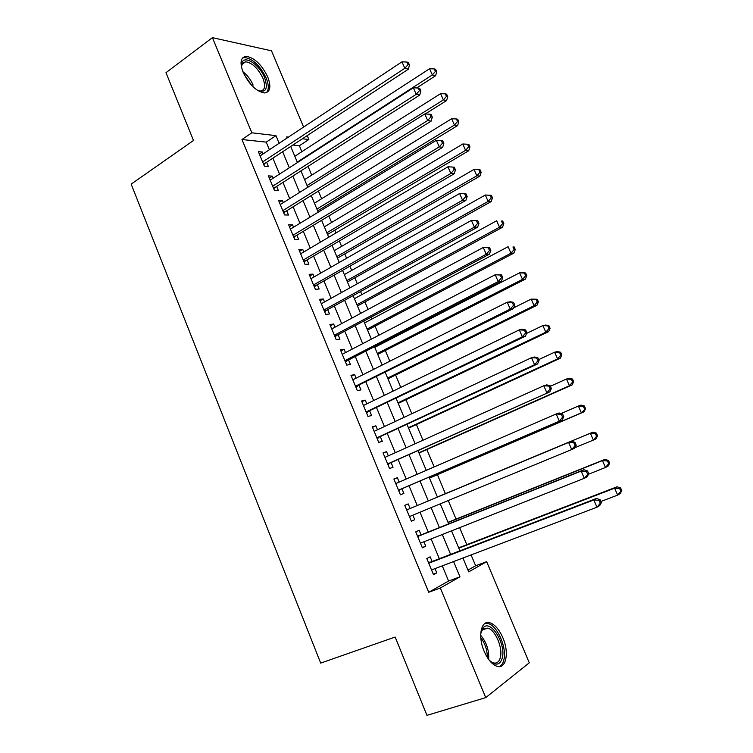 <?xml version="1.0" encoding="UTF-8"?>
<svg xmlns="http://www.w3.org/2000/svg" width="753" height="753" viewBox="0 0 753 753"><rect width="100%" height="100%" fill="white"/><g stroke="black" fill="none" stroke-linecap="round" stroke-linejoin="round"><path stroke-width="1.13" d="M484.132 651.232C477.506 636.04 481.214 619.54 490.052 622.816C494.994 624.623 499.267 629.612 502.872 637.782C509.442 652.587 506.091 669.728 496.829 666.254C491.944 664.381 487.709 659.374 484.132 651.232M243.125 72.269C239.558 62.461 240.602 57.153 246.25 56.324C254.533 57.774 261.686 64.645 267.729 76.928C271.391 86.811 270.308 92.158 264.482 92.967C256.312 91.48 249.196 84.581 243.125 72.269M467.98 570.087L475.632 565.767L486.664 561.663L529.274 662.819L485.723 697.626L426.951 715.35L395.156 637.047L320.684 663.092L131.163 184.118L193.512 140.482L165.98 72.683L212.421 37.65L271.504 50.828L303.61 127.05M307.215 135.606L308.862 139.521L302.405 138.759M301.878 151.682L299.374 145.715L308.862 139.521M475.632 565.767L471.086 554.933M466.794 544.692L459.641 527.646M456.054 519.099L448.27 500.547M445.381 493.667L437.427 474.701M434.161 466.935L426.866 449.55M422.96 440.241L416.381 424.56M411.835 413.726L405.961 399.73M400.784 387.381L395.607 375.05M389.8 361.224L385.31 350.522M382.345 343.443L382.053 342.747M378.9 335.226L375.088 326.143M372.067 318.952L371.267 317.051M368.057 309.408L364.923 301.925M361.854 294.611L360.565 291.533M357.299 283.759L354.814 277.848M351.698 270.421L349.919 266.176M346.606 258.27L344.78 253.921M341.608 246.382L339.349 240.988M335.979 232.95L334.793 230.136M331.584 222.483L328.845 215.951M325.428 207.8L324.882 206.501M321.625 198.736L318.406 191.083M311.714 175.138L308.043 166.375M432.081 561.484L430.151 556.825L426.8 558.538L433.464 574.633L436.787 572.835L435.036 568.6M421.068 534.912L419.148 530.281L415.76 531.844L422.377 547.836L425.746 546.189L423.92 541.793M410.131 508.51L408.22 503.908L404.775 505.329L411.354 521.217L414.771 519.711L412.879 515.156M399.184 482.108L397.358 477.703L393.875 478.983L400.408 494.768L403.872 493.403L401.97 488.819M388.313 455.866L386.571 451.678L383.042 452.817L389.536 468.498L393.038 467.274L391.146 462.719M377.507 429.794L375.851 425.812L372.283 426.819L378.731 442.397L382.279 441.305L380.397 436.778M366.767 403.89L365.205 400.116L361.591 400.991L367.991 416.465L371.587 415.515L369.723 411.016M356.103 378.157L354.625 374.589L350.964 375.333L357.336 390.703L360.96 389.885L359.115 385.423M345.505 352.592L344.112 349.223L340.412 349.834L346.738 365.111L350.409 364.424L348.573 359.981M334.981 327.188L333.664 324.025L329.927 324.505L336.205 339.688L339.923 339.123L338.097 334.718M324.524 301.953L323.291 298.979L319.507 299.336L325.748 314.415L329.503 313.992L327.687 309.605M314.123 276.878L312.975 274.101L309.154 274.327L315.356 289.312L319.159 289.011L317.352 284.653M303.798 251.963L302.734 249.375L298.866 249.478L305.031 264.369L308.871 264.19L307.073 259.87M293.538 227.208L292.55 224.808L288.653 224.789L294.771 239.586L298.649 239.529L296.87 235.237M283.344 202.604L282.431 200.402L278.497 200.251L284.578 214.953L288.493 215.029L286.724 210.755M273.217 178.16L272.379 176.136L268.397 175.873L274.45 190.49L278.403 190.678L276.643 186.433M299.374 145.715L292.879 145.018M269.395 149.734L266.242 142.138L241.967 139.512L428.721 592.263L448.6 581.034L442.293 565.851M439.328 558.707L431.111 538.941M428.241 532.042L420.005 512.209M417.237 505.545L409.03 485.789M406.225 479.049L398.139 459.594M395.287 452.722L387.334 433.568M384.416 426.556L376.585 407.721M373.62 400.568L365.92 382.035M362.89 374.749L355.312 356.517M352.235 349.1L344.78 331.16M341.646 323.611L334.313 305.963M331.122 298.292L323.912 280.935M320.665 273.132L313.577 256.067M310.283 248.132L303.308 231.35M299.967 223.302L293.105 206.793M289.707 198.623L282.968 182.395M279.523 174.094L272.887 158.149M263.145 153.876L262.383 152.031L258.373 151.654L264.378 166.168L268.369 166.479L266.628 162.262M485.723 697.626L440.326 587.999L459.97 576.836L453.598 561.559M428.721 592.263L440.326 587.999M241.967 139.512L251.822 132.81L212.421 37.65M279.128 143.277L275.946 135.644L251.822 132.81M450.605 554.387L442.312 534.508M439.423 527.571L431.102 507.635M428.306 500.924L420.023 481.063M417.2 474.296L409.039 454.727M406.159 447.819L398.121 428.57M395.184 421.52L387.287 402.582M384.284 395.391L376.519 376.754M373.46 369.431L365.817 351.105M362.701 343.65L355.181 325.616M352.018 318.03L344.62 300.296M341.401 292.578L334.125 275.137M330.859 267.296L323.696 250.137M320.373 242.174L313.342 225.307M309.963 217.212L303.045 200.627M299.619 192.41L292.813 176.098M289.34 167.768L282.657 151.73M462.935 558.02L468.724 571.856L486.664 561.663M288.427 137.112L286.724 136.914L287.157 137.959M290.705 146.449L297.444 162.544M300.946 170.912L307.798 187.281M311.253 195.535L318.218 212.186M321.616 220.309L328.703 237.251M332.054 245.252L339.264 262.477M342.559 270.355L349.891 287.872M353.129 295.618L360.583 313.427M363.774 321.051L371.351 339.151M374.476 346.644L382.185 365.054M385.263 372.406L393.094 391.118M396.116 398.337L404.069 417.36M407.034 424.438L415.129 443.771M418.028 450.718L426.254 470.361M429.097 477.167L437.446 497.112M440.27 503.851L448.647 523.872M451.565 530.846L459.914 550.81M266.242 142.138L275.946 135.644M448.6 581.034L459.97 576.836M259.361 154.045L262.383 152.031M269.329 178.113L272.379 176.136M279.354 202.331L282.431 200.402M289.444 226.709L292.55 224.808M299.6 251.238L302.734 249.375M309.812 275.918L312.975 274.101M320.1 300.758L323.291 298.979M330.445 325.767L333.664 324.025M340.864 350.926L344.112 349.223M351.34 376.246L354.625 374.589M361.892 401.735L365.205 400.116M372.509 427.384L375.851 425.812M383.202 453.202L386.571 451.678M393.96 479.19L397.358 477.703M404.785 505.348L408.22 503.908M411.317 521.123L414.771 519.711M422.254 547.553L425.746 546.189M433.276 574.163L436.787 572.835M263.126 163.128L265.056 163.288L408.39 69.163L404.822 68.297L262.628 161.933M408.041 64.645L409.463 64.993L408.333 62.414L406.902 62.057L408.041 64.645L404.822 68.297L401.98 61.821L260.124 155.88M265.056 163.288L263.814 164.794M408.39 69.163L409.463 64.993M406.902 62.057L401.98 61.821M416.635 87.96L435.62 75.733L432.344 74.942L429.596 68.73L294.818 156.266M297.256 162.093L432.344 74.942L435.422 71.441L436.731 71.761L435.639 69.276L434.321 68.947L435.422 71.441M429.596 68.73L434.321 68.947M436.731 71.761L435.62 75.733M241.581 67.619L241.751 63.374C243.68 54.263 259.456 64.391 264.614 77.691C268.322 89.023 265.913 93.221 257.385 90.304M258.392 90.774L260.274 91.057C264.943 90.398 265.818 86.115 262.901 78.218C258.063 68.382 252.33 62.885 245.694 61.746L242.635 63.13L241.478 66.49M266.393 92.675C268.99 89.833 268.906 84.938 266.148 77.983C260.152 65.784 253.036 58.969 244.81 57.539L242.381 58.122M480.687 634.638L481.111 632.134L483.341 627.644C490.551 619.004 506.054 643.655 502.364 657.755C500.011 665.426 495.587 666.17 489.083 659.986M490.674 661.567L493.177 662.856C496.829 663.798 499.248 661.915 500.416 657.19C502.882 647.524 495.192 629.837 487.803 628.096L482.805 629.32L481.035 632.454M499.333 666.612C501.592 665.558 503.117 663.233 503.917 659.637C506.929 647.599 497.375 625.734 488.226 623.578L484.96 623.409M273.433 188.034L275.061 187.441L273.151 187.337L275.061 187.441L419.732 95.047L416.211 94.323L272.68 186.217M419.44 90.642L420.842 90.944L419.703 88.346L418.291 88.035L419.44 90.642L416.211 94.323L413.359 87.8L270.167 180.136M274.403 188.081L273.81 188.937M419.732 95.047L420.842 90.944M418.291 88.035L413.359 87.8M283.232 211.697L285.133 211.744L431.149 121.111L427.685 120.518L282.799 210.661M430.914 116.828L432.307 117.073L431.149 114.447L429.765 114.202L430.914 116.828L427.685 120.518L424.805 113.957L280.267 204.534M285.133 211.744L283.862 213.221M431.149 121.111L432.307 117.073M429.765 114.202L424.805 113.957M293.378 236.216L295.261 236.197L442.651 147.343L439.234 146.901L292.983 235.265M442.472 143.192L443.837 143.381L442.679 140.736L441.314 140.547L442.472 143.192L439.234 146.901L436.335 140.293L290.432 229.1M295.261 236.197L293.981 237.666M442.651 147.343L443.837 143.381M441.314 140.547L436.335 140.293M303.591 260.896L305.454 260.811L454.228 173.764L450.859 173.463L303.233 260.02M454.115 169.736L455.461 169.867L454.294 167.204L452.948 167.072L454.115 169.736L450.859 173.463L447.941 166.808L300.663 253.817M305.454 260.811L304.165 262.26M454.228 173.764L455.461 169.867M452.948 167.072L447.941 166.808M425.2 113.976L446.585 100.573L443.357 99.904L440.59 93.654L304.598 179.638M307.055 185.502L443.357 99.904L446.444 96.384L447.734 96.657L446.633 94.163L445.334 93.88L446.444 96.384M440.59 93.654L445.334 93.88M447.734 96.657L446.585 100.573M317.672 210.887L457.626 125.572L454.436 125.036L451.659 118.739L314.443 203.159M316.909 209.061L454.436 125.036L457.532 121.497L458.803 121.722L457.692 119.209L456.422 118.974L457.532 121.497M451.659 118.739L456.422 118.974M458.803 121.722L457.626 125.572M327.527 234.447L468.733 150.741L465.589 150.336L462.794 143.992L324.345 226.822M326.83 232.762L465.589 150.336L468.695 146.779L469.947 146.948L468.837 144.416L467.575 144.237L468.695 146.779M462.794 143.992L467.575 144.237M469.947 146.948L468.733 150.741M337.448 258.138L479.915 176.08L476.828 175.797L474.014 169.416L334.304 250.627M336.807 256.604L476.828 175.797L479.934 172.221L481.167 172.343L480.047 169.792L478.804 169.67L479.934 172.221M474.014 169.416L478.804 169.67M481.167 172.343L479.915 176.08M313.869 285.726L315.714 285.585L465.891 200.373L462.568 200.213L313.549 284.935M465.834 196.467L467.152 196.533L465.985 193.86L464.657 193.785L465.834 196.467L462.568 200.213L459.631 193.512L310.961 278.695M315.714 285.585L314.406 287.015M465.891 200.373L467.152 196.533M464.657 193.785L459.631 193.512M347.425 281.98L491.172 201.578L488.132 201.428L485.299 195.008L344.328 274.581M346.841 280.596L488.132 201.428L491.248 197.841L492.462 197.907L491.333 195.338L490.118 195.272L491.248 197.841M485.299 195.008L490.118 195.272M492.462 197.907L491.172 201.578M324.214 310.716L326.04 310.509L477.628 227.161L474.362 227.152L323.931 310.01M477.637 223.377L474.362 227.152L471.406 220.403L477.75 220.695L476.451 220.676L477.637 223.377L478.936 223.387L477.75 220.695M321.324 303.732L471.406 220.403L476.451 220.676M326.04 310.509L324.722 311.93M477.628 227.161L478.936 223.387M357.459 305.972L502.505 227.246L499.512 227.237L496.66 220.77L354.409 298.687M356.941 304.73L499.512 227.237L502.637 223.622L503.832 223.641L502.693 221.053L501.498 221.034L502.637 223.622M501.498 221.034L502.693 221.053M503.832 223.641L502.505 227.246M334.624 335.866L336.431 335.603L489.45 254.138L486.24 254.269L334.379 335.254M489.516 250.485L486.24 254.269L483.266 247.473L489.61 247.718L488.32 247.765L489.516 250.485L490.796 250.438L489.61 247.718M331.753 328.929L483.266 247.473L488.32 247.765M336.431 335.603L335.104 337.005M489.45 254.138L490.796 250.438M367.558 330.106L513.913 253.093L510.967 253.215L508.096 246.702L364.565 322.933M367.106 329.023L510.967 253.215L514.101 249.582L515.278 249.544L514.13 246.946L512.953 246.984L514.101 249.582M512.953 246.984L514.13 246.946M515.278 249.544L513.913 253.093M345.109 361.176L346.888 360.847L501.347 281.302L498.194 281.584L344.893 360.649M501.489 277.782L498.194 281.584L495.201 274.741L501.545 274.939L500.284 275.043L501.489 277.782L502.74 277.669L501.545 274.939M342.257 354.286L495.201 274.741L500.284 275.043M346.888 360.847L345.542 362.24M501.347 281.302L502.74 277.669M377.724 354.39L525.396 279.109L522.507 279.372L519.608 272.812L374.778 347.34M377.338 353.468L522.507 279.372L525.65 275.72L526.799 275.617L525.641 273.01L524.493 273.094L525.65 275.72M524.493 273.094L519.608 272.812L522.516 272.586L525.641 273.01M526.799 275.617L525.396 279.109M355.651 386.647L513.339 308.655L510.242 309.097L355.472 386.214M513.537 305.266L510.242 309.097L507.221 302.198L510.336 301.793L513.565 302.348L512.322 302.508L513.537 305.266L514.77 305.097L513.565 302.348M352.818 379.813L507.221 302.198L512.322 302.508M357.421 386.261L356.056 387.635M513.339 308.655L514.77 305.097M387.946 378.825L536.955 305.294L534.112 305.699L531.204 299.101L513.668 307.836M387.626 378.062L534.112 305.699L537.265 302.028L538.404 301.878L537.237 299.242L536.098 299.393L537.265 302.028M536.098 299.393L531.204 299.101L537.237 299.242M538.404 301.878L536.955 305.294M366.269 412.296L525.415 336.205L522.366 336.798L366.127 411.947M525.669 332.948L522.366 336.798L519.325 329.852L522.384 329.296L525.669 329.946L524.455 330.172L525.669 332.948L526.884 332.713L525.669 329.946M363.454 405.5L519.325 329.852L524.455 330.172M368.01 411.844L366.636 413.19M525.415 336.205L526.884 332.713M398.233 403.41L548.598 331.659L545.803 332.205L542.875 325.56L526.592 333.41M397.979 402.808L545.803 332.205L548.965 328.524L550.076 328.308L548.909 325.654L547.789 325.861L548.965 328.524M547.789 325.861L542.875 325.56L545.68 325.051L548.909 325.654M550.076 328.308L548.598 331.659M376.952 438.105L537.567 363.944L534.583 364.697L376.848 437.851M537.896 360.828L534.583 364.697L531.524 357.703L534.517 356.988L537.858 357.741L536.673 358.023L537.896 360.828L539.082 360.527L537.858 357.741M374.156 431.356L531.524 357.703L536.673 358.023M378.674 437.587L377.291 438.914M537.567 363.944L539.082 360.527M408.587 428.156L560.317 358.202L557.578 358.899L554.632 352.206L538.687 359.623M408.408 427.713L557.578 358.899L560.74 355.19L561.832 354.917L560.656 352.253L559.564 352.517L560.74 355.19M559.564 352.517L554.632 352.206L557.38 351.547L560.656 352.253M561.832 354.917L560.317 358.202M387.701 464.074L549.812 391.88L387.635 463.923M550.208 388.896L546.885 392.793L543.798 385.752L546.744 384.877L550.142 385.734L548.975 386.082L550.208 388.896L551.375 388.539L550.142 385.734M384.934 457.382L543.798 385.752L548.975 386.082M389.405 463.49L388.011 464.808M384.839 457.156L385.414 457.165M549.812 391.88L551.375 388.539M419.007 453.052L572.111 384.924L569.428 385.762L566.463 379.032L550.368 386.261M418.894 452.769L569.428 385.762L572.6 382.044L573.673 381.715L572.487 379.023L571.414 379.352L572.6 382.044M571.414 379.352L566.463 379.032L569.155 378.232L572.487 379.023M573.673 381.715L572.111 384.924M398.525 490.222L562.143 420.014L398.497 490.165M562.604 417.181L559.272 421.096L556.166 413.999L559.046 412.964L562.51 413.924L561.361 414.338L562.604 417.181L563.743 416.757L562.51 413.924M395.777 483.586L556.166 413.999L561.361 414.338M400.21 489.572L398.798 490.871M395.607 483.162L396.652 483.2M562.143 420.014L563.743 416.757M429.492 478.108L583.989 411.835L581.363 412.823L578.37 406.036L561.079 413.529M429.445 477.995L581.363 412.823L585.589 408.691L584.394 405.98L583.349 406.366L584.544 409.077M583.349 406.366L578.37 406.036L581.015 405.095L584.394 405.98M585.589 408.691L583.989 411.835M576.214 445.174L574.963 442.322L573.842 442.802L575.094 445.663L576.214 445.174L574.558 448.355L409.434 516.577M575.094 445.663L571.753 449.597L568.619 442.453L571.442 441.249L408.352 509.244L406.441 509.348M408.352 509.244L568.619 442.453L573.842 442.802M410.63 516.087L409.651 517.104M574.963 442.322L571.442 441.249M574.906 447.687L593.373 440.063L590.361 433.229L592.95 432.137L437.399 496.999M595.359 433.568L596.564 436.298L597.59 435.855L596.385 433.126L590.361 433.229L437.408 497.008M597.59 435.855L595.943 438.924L593.373 440.063L596.564 436.298M592.95 432.137L596.385 433.126M588.761 473.788L587.5 470.917L586.408 471.463L587.669 474.343L588.761 473.788L587.067 476.894L584.319 478.296L420.485 543.148M587.669 474.343L584.319 478.296L581.165 471.105L583.933 469.74L419.28 535.628L417.35 535.703M417.68 536.503L581.165 471.105L586.408 471.463M421.172 542.875L420.588 543.515M587.5 470.917L583.933 469.74M588.535 474.211L605.468 467.491L602.438 460.61L604.97 459.368L447.997 522.328M607.455 460.958L608.669 463.707L609.676 463.199L608.462 460.459L607.455 460.958L602.438 460.61L448.073 522.516M609.676 463.199L607.991 466.201L605.468 467.491L608.669 463.707M604.97 459.368L608.462 460.459M601.402 502.618L600.141 499.719L599.068 500.34L600.339 503.239L601.402 502.618L599.661 505.64L596.978 507.211L431.525 569.927M600.339 503.239L596.978 507.211L593.806 499.964L596.508 498.439L430.283 562.18L428.335 562.227M428.749 563.225L593.806 499.964L599.068 500.34M600.141 499.719L596.508 498.439M600.913 501.489L617.658 495.107L614.599 488.179L617.074 486.786L458.662 547.817M619.634 488.537L620.858 491.304L621.837 490.73L620.623 487.972L619.634 488.537L614.599 488.179L458.812 548.175M621.837 490.73L620.114 493.667L617.658 495.107L620.858 491.304M617.074 486.786L620.623 487.972M263.428 163.862L264.407 163.938M242.88 71.657C247.304 75.121 250.73 79.602 253.149 85.117M251.841 85.569L244.16 74.538M480.687 635.325C486.532 642.271 489.186 650.31 488.669 659.43M487.36 657.501C487.304 650.14 485.111 643.523 480.781 637.631M283.505 212.355L284.465 212.384M293.632 236.837L294.583 236.828M303.836 261.479L304.777 261.432M314.095 286.262L315.027 286.196M324.43 311.215L325.343 311.121M334.821 336.327L335.734 336.196M345.279 361.6L346.182 361.44M355.811 387.033L356.706 386.844M366.41 412.635L367.285 412.409M377.074 438.406L377.95 438.142M387.814 464.337L388.67 464.046M395.749 483.52L396.605 483.2M398.619 490.448L399.466 490.118M406.611 509.753L407.448 509.395M409.491 516.718L410.329 516.36M417.539 536.155L418.367 535.769M417.642 536.4L419.28 535.628M428.542 562.736L429.361 562.312M428.664 563.018L430.283 562.18M241.722 64.984L241.751 63.374M241.864 64.523L245.694 61.746M482.805 629.32L483.341 627.644M482.268 629.96L487.803 628.096M283.26 211.762L285.039 211.8M293.425 236.338L295.082 236.32M303.666 261.065L305.191 260.999M313.963 285.942L315.366 285.829M324.327 310.97L325.607 310.829M334.746 336.158L335.923 335.979M345.241 361.496L346.305 361.299M355.793 386.995L356.753 386.778"/></g></svg>
